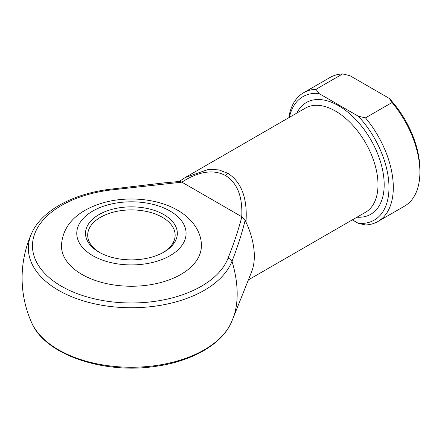 <?xml version="1.0" encoding="UTF-8"?>
<svg xmlns="http://www.w3.org/2000/svg" width="442" height="442" viewBox="0 0 442 442"><rect width="100%" height="100%" fill="white"/><g stroke="black" fill="none" stroke-linecap="round" stroke-linejoin="round"><path stroke-width="0.66" d="M98.953 252.106L98.953 252.106A45.913 26.509 180 0 1 98.953 214.619A45.913 26.509 180 0 1 163.883 214.619A45.913 26.509 180 0 1 163.883 252.106A45.913 26.509 180 0 1 98.953 252.106M163.092 252.553A43.725 25.244 0 0 0 175.148 235.15A43.725 25.244 0 0 0 162.336 217.298A43.725 25.244 0 0 0 114.682 211.823A43.725 25.244 0 0 0 87.693 235.15A43.725 25.244 0 0 0 99.743 252.553M201.381 245.857A69.963 40.393 180 0 1 158.192 283.178A69.963 40.393 180 0 1 81.947 274.421A69.963 40.393 180 0 1 61.455 245.857C62.554 222.177 81.682 208.839 104.356 202.475C128.478 195.883 158.032 198.778 177.723 210.293C193.469 219.365 201.707 233.149 201.381 245.857M185.215 177.513L208.668 169.33L218.928 169.899L227.779 173.264C241.536 182.027 247.603 198.303 245.979 222.099L245.177 220.188C241.713 234.078 237.321 247.752 232 261.222A94.345 54.471 60 0 1 237.177 293.963A94.345 54.471 60 0 1 232.928 318.56A109.318 109.318 0 0 1 231.21 322.621A103.063 59.504 0 0 1 131.418 367.247A103.063 59.504 0 0 1 31.625 322.621C44.885 354.661 103.213 374.319 155.335 366.401C191.353 361.506 221.608 344.633 231.21 322.621M245.979 222.099A60.123 34.714 60 0 1 251.62 271.797L232.928 318.56M181.866 182.154L109.826 190.11A98.942 57.123 0 0 0 36.404 229.923A98.942 57.123 0 0 0 61.455 286.25A98.942 57.123 0 0 0 159.021 300.715A98.942 57.123 0 0 0 227.978 258.321C233.525 244.586 238.161 230.746 241.873 216.801L181.866 182.154C198.784 171.286 213.359 169.093 225.591 175.573A4.37 2.525 -60 0 1 227.779 173.264M179.17 181.48L186.159 176.96L305.428 108.102A60.123 34.714 -120 0 1 335.489 111.08A60.123 34.714 -120 0 1 374.766 164.065A60.123 34.714 -120 0 1 365.551 212.243L248.382 279.885M316.008 89.301L318.859 93.444L358.302 116.218L365.479 117.865A74.339 42.918 60 0 1 377.916 221.514L404.502 206.16A74.339 42.918 -120 0 0 419.9 172.131A74.339 42.918 -120 0 0 392.071 102.511L389.225 98.367L349.777 75.593L342.6 73.947A74.339 42.918 -120 0 0 330.168 77.405L303.577 92.759A74.339 42.918 60 0 1 316.008 89.301L342.6 73.947M365.479 117.865L392.071 102.511M377.916 221.514A74.339 42.918 60 0 1 365.479 224.972L358.302 223.332L352.324 219.878M288.825 117.688A74.339 42.918 60 0 1 303.577 92.759M318.859 93.444A71.278 41.15 -120 0 0 289.377 117.368M358.302 223.332A71.278 41.15 -120 0 0 388.982 187.485A71.278 41.15 -120 0 0 358.302 116.218M389.225 98.367A71.278 41.15 60 0 1 419.9 169.634L419.9 172.131M241.752 216.735C242.708 196.646 237.321 182.927 225.591 175.573M241.873 216.801L245.177 220.188M227.978 258.321A4.37 3.486 21.2 0 1 232 261.222A103.063 59.504 180 0 1 160.17 305.383A103.063 59.504 180 0 1 58.537 290.317A103.063 59.504 180 0 1 31.625 233.365C41.377 210.983 72.505 193.933 109.268 189.342L163.424 182.944L179.872 181.424L181.75 182.087M109.268 189.342A4.37 0.779 82.6 0 1 109.826 190.11M92.77 255.675A54.659 31.559 0 0 0 170.071 255.675A54.659 31.559 0 0 0 170.071 211.049A54.659 31.559 0 0 0 92.77 211.049A54.659 31.559 0 0 0 92.77 255.675M296.847 113.058A64.499 37.239 60 0 1 338.583 105.726A64.499 37.239 60 0 1 383.208 173.303A64.499 37.239 60 0 1 356.97 217.193M31.625 233.365A109.318 109.318 0 0 0 31.625 322.621"/></g></svg>
